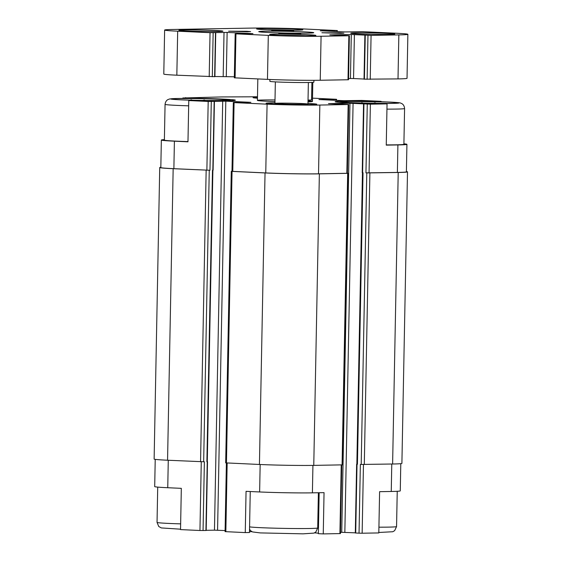 <?xml version="1.0" encoding="UTF-8"?>
<svg xmlns="http://www.w3.org/2000/svg" width="562" height="562" viewBox="0 0 562 562"><rect width="100%" height="100%" fill="white"/><g stroke="black" fill="none" stroke-linecap="round" stroke-linejoin="round"><path stroke-width="0.84" d="M187.982 141.582A34.401 1.082 -178.9 0 1 164.378 140.1L165.066 104.342A34.401 1.082 -178.9 0 0 188.67 105.825M164.392 139.636A37.429 1.173 1.1 0 0 161.35 140.043A37.429 1.173 1.1 0 0 174.403 141.181L187.975 141.814L188.769 100.556L208.193 101.455L225.812 101.174L250.87 102.326L233.314 102.579L267.076 104.167A37.429 1.173 1.1 0 0 319.848 105.052L348.693 104.525L328.475 103.633L349.978 103.253L370.379 104.174L387.049 103.886L382.785 103.689A35.778 1.124 -178.9 0 1 335.149 101.715A35.778 1.124 -178.9 0 1 376.575 101.399L381.092 101.322L361.675 100.422L344.049 100.703L318.991 99.544L336.547 99.291L312.514 98.153M207.511 461.725L206.886 461.753L207.511 461.725L206.191 530.486L199.953 530.5L180.535 529.601L181.322 488.35L167.75 487.725L168.277 460.264M250.252 491.532L249.465 532.516L245.264 532.593L246.058 491.336L259.63 491.961A37.429 1.173 1.1 0 0 312.402 492.846L312.929 465.399M319.153 492.733L318.366 533.675L323.255 533.9L324.049 492.642L312.402 492.846M182.805 98.441L182.819 97.992L187.701 98.448M187.708 98.217A35.778 1.124 -178.9 0 1 235.338 100.191A35.778 1.124 -178.9 0 1 192.97 100.486L188.769 100.556M274.951 102.825A25.36 0.794 1.1 0 0 266.093 103.267A25.36 0.794 1.1 0 0 274.937 104.033A25.36 0.794 1.1 0 0 301.935 104.672A25.36 0.794 1.1 0 0 316.799 104.237A25.36 0.794 1.1 0 0 307.969 103.457M308.018 100.907A27.524 0.864 -178.9 0 1 312.451 101.469A27.524 0.864 -178.9 0 1 307.997 101.848M274.973 101.553A27.524 0.864 -178.9 0 1 257.417 100.408A27.524 0.864 -178.9 0 1 275.008 99.938M257.487 96.755A37.429 1.173 1.1 0 0 250.013 96.819L221.477 96.945L182.819 97.992M257.459 98.139A24.77 0.78 -178.9 0 1 253.652 97.655A24.77 0.78 -178.9 0 1 257.473 97.31A25.36 0.794 1.1 0 0 253.062 97.648A25.36 0.794 1.1 0 0 257.459 98.174M400.79 463.664L400.27 490.879A37.429 1.173 1.1 0 1 391.25 491.476L379.603 491.68L378.809 532.931L362.146 533.219L363.459 464.507M381.092 101.322L381.085 101.729M356.631 464.226L357.432 464.275L356.631 464.226L355.31 532.98L359.041 533.169L360.361 464.416L361.197 464.451L366.789 172.92L365.953 172.878L397.376 172.436L397.903 144.933L386.256 145.137L387.049 103.886M161.35 140.043L160.823 167.546A37.429 1.173 1.1 0 0 173.876 168.684L209.977 170.265L211.291 101.504M397.903 144.933A37.429 1.173 1.1 0 0 406.923 144.343A37.429 1.173 1.1 0 0 403.909 143.823M397.376 172.436A37.429 1.173 1.1 0 0 406.396 171.846L406.923 144.343M231.994 171.312L231.277 171.347L225.678 462.884L259.44 464.472A38.532 1.208 1.1 0 0 313.765 465.385L342.609 464.858L348.208 173.321L347.372 173.251M361.197 464.451L392.613 464.008A38.532 1.208 1.1 0 0 401.9 463.397L407.499 171.867A38.532 1.208 1.1 0 0 406.403 171.558M206.886 461.753L212.485 170.216L213.103 170.195L214.424 101.434M363.551 103.935L362.23 172.689L363.031 172.745L357.432 464.275M160.83 167.258A38.532 1.208 1.1 0 0 159.727 167.525A38.532 1.208 1.1 0 0 173.159 168.698L209.977 170.265M159.727 167.525L154.129 459.056A38.532 1.208 1.1 0 0 167.56 460.229L204.378 461.795L203.058 530.549M206.191 530.31L214.466 530.17L222.707 101.118M225.095 530.563L214.466 530.17M233.314 102.579L231.994 171.34L265.756 172.927A37.429 1.173 1.1 0 0 318.528 173.813L347.372 173.286L348.693 104.525M340.474 532.326L341.738 532.305L349.978 103.253M355.317 532.839L341.738 532.305M231.277 171.347L265.039 172.941A38.532 1.208 1.1 0 0 319.364 173.855L348.208 173.321M366.789 172.92L398.212 172.478A38.532 1.208 1.1 0 0 407.499 171.867M155.224 459.365L154.698 486.58A37.429 1.173 1.1 0 0 167.75 487.725M226.395 462.947L225.081 531.631L245.264 532.593M323.255 533.9L340.453 533.577L341.773 464.893M359.041 533.169L362.146 533.219M249.479 531.771A35.778 1.124 -178.9 0 1 251.881 531.652M314.558 532.853A35.778 1.124 -178.9 0 1 318.373 533.261M386.944 109.133A34.401 1.082 -178.9 0 0 404.584 108.529L403.895 144.286A34.401 1.082 -178.9 0 1 386.256 144.891M388.216 102.059A27.524 0.864 -178.9 0 1 397.77 102.944A27.524 0.864 -178.9 0 1 370.281 103.232A27.524 0.864 -178.9 0 1 342.82 101.891A27.524 0.864 -178.9 0 1 358.135 101.364A27.524 0.864 -178.9 0 1 388.216 102.059M386.909 103.38L386.494 103.38M376.027 103.324L374.959 102.888L373.526 103.289M363.15 103.071L361.844 102.663L361.064 103.008M307.969 103.485A24.77 0.78 -178.9 0 1 316.209 104.223A24.77 0.78 -178.9 0 1 291.432 104.525A24.77 0.78 -178.9 0 1 266.683 103.267A24.77 0.78 -178.9 0 1 274.951 102.846M302.201 103.556A16.516 0.52 -178.9 0 1 307.955 104.061A16.516 0.52 -178.9 0 1 291.439 104.265A16.516 0.52 -178.9 0 1 274.937 103.429A16.516 0.52 -178.9 0 1 284.555 103.141A16.516 0.52 -178.9 0 1 302.201 103.556M217.487 99.193A27.524 0.864 -178.9 0 1 227.041 100.078A27.524 0.864 -178.9 0 1 199.552 100.366A27.524 0.864 -178.9 0 1 172.091 99.024A27.524 0.864 -178.9 0 1 187.406 98.498A27.524 0.864 -178.9 0 1 217.487 99.193M216.187 100.514L215.766 100.514M205.299 100.457L204.238 100.022L202.798 100.422M192.422 100.205L191.115 99.797L190.342 100.141M374.952 103.31L374.959 102.888M361.837 103.029L361.844 102.663M204.231 100.443L204.238 100.022M191.108 100.162L191.115 99.797M311.903 82.41L311.566 100.015A27.524 0.864 1.1 0 1 308.032 100.198M351.299 34.5L371.075 35.385L398.851 34.9A37.429 1.173 1.1 0 0 407.872 34.31A37.429 1.173 1.1 0 0 394.819 33.165L362.455 31.676L345.37 31.943L320.312 30.791L337.326 30.545L304.197 28.985A37.429 1.173 1.1 0 0 251.425 28.1L173.651 29.456A37.429 1.173 1.1 0 0 164.631 30.046A37.429 1.173 1.1 0 0 177.683 31.191L210.048 32.687L227.132 32.413L252.956 33.636L235.176 33.811L234.326 77.816L267.463 79.375A37.429 1.173 1.1 0 0 320.235 80.261L348.538 79.748L349.381 35.743L329.796 34.872L351.299 34.5L350.449 78.504L348.566 78.532M235.176 33.811L268.306 35.371A37.429 1.173 1.1 0 0 321.078 36.256L349.381 35.743M354.397 34.549L353.554 78.554L350.449 78.504M353.554 78.554L364.028 79.038M364.871 35.174L364.028 79.179L398.008 78.905A37.429 1.173 1.1 0 0 407.029 78.315L407.872 34.31M164.631 30.046L163.788 74.051A37.429 1.173 1.1 0 0 176.833 75.196L214.902 76.685L215.745 32.68M214.909 76.509L234.347 76.79M387.113 33.383A22.016 0.688 1.1 0 0 363.593 32.828A22.016 0.688 1.1 0 0 350.765 33.207A22.016 0.688 1.1 0 0 372.768 34.324A22.016 0.688 1.1 0 0 394.791 34.057A22.016 0.688 1.1 0 0 387.113 33.383M340.059 32.835L321.885 32.751L340.67 33.355L343.902 33.172L340.059 32.835M246.774 31.275L228.601 31.184L247.385 31.788L250.617 31.605L246.774 31.275M215.225 30.496A22.016 0.688 1.1 0 0 191.698 29.941A22.016 0.688 1.1 0 0 178.878 30.327A22.016 0.688 1.1 0 0 200.873 31.437A22.016 0.688 1.1 0 0 222.903 31.17A22.016 0.688 1.1 0 0 215.225 30.496M264.681 29.631A23.119 0.724 -178.9 0 1 256.623 28.929A23.119 0.724 -178.9 0 1 279.75 28.648A23.119 0.724 -178.9 0 1 302.848 29.814A23.119 0.724 -178.9 0 1 289.381 30.215A23.119 0.724 -178.9 0 1 264.681 29.631M277.712 35.251A23.119 0.724 -178.9 0 1 269.655 34.542A23.119 0.724 -178.9 0 1 292.781 34.261A23.119 0.724 -178.9 0 1 315.879 35.434A23.119 0.724 -178.9 0 1 302.412 35.835A23.119 0.724 -178.9 0 1 277.712 35.251M268.334 32.491A27.524 0.864 -178.9 0 1 258.738 31.655A27.524 0.864 -178.9 0 1 286.269 31.317A27.524 0.864 -178.9 0 1 313.765 32.708A27.524 0.864 -178.9 0 1 297.734 33.186A27.524 0.864 -178.9 0 1 268.334 32.491M296.982 33.587L278.808 33.516L289.802 34.057L300.81 33.938L296.982 33.587M289.859 30.524L271.692 30.446L282.686 30.994L293.694 30.868L289.859 30.524M308.032 100.078L311.566 100.015M280.157 35.357A20.091 0.632 -178.9 0 1 305.356 35.835M267.126 29.737A20.091 0.632 -178.9 0 1 292.324 30.222M313.919 80.324L313.884 82.164A22.016 0.688 -178.9 0 1 301.056 82.544A22.016 0.688 -178.9 0 1 277.537 81.989A22.016 0.688 -178.9 0 1 269.858 81.321L269.893 79.488M173.876 168.684L174.403 141.181M206.872 170.209L208.193 101.455M369.058 172.934L370.379 104.174M203.662 461.809L209.261 170.272M205.924 530.5L207.245 461.746M212.843 170.209L214.164 101.455M217.571 530.219L225.812 101.174M232.766 171.403L234.087 102.649M265.756 172.927L267.076 104.167M318.528 173.813L319.848 105.052M346.838 173.321L348.159 104.56M344.843 532.355L353.077 103.31M362.616 172.724L363.937 103.97M355.697 533.015L357.018 464.261M365.953 172.878L367.274 104.125M328.777 100.001L328.791 99.27M330.33 100.071L330.344 99.298M331.58 100.127L331.594 99.355M333.133 100.198L333.147 99.383M335.999 100.331L336.013 99.326M167.56 460.229L173.159 168.698M200.557 461.753L206.156 170.223M226.451 462.947L232.05 171.417M259.44 464.472L265.039 172.941M313.765 465.385L319.364 173.855M342.075 464.893L347.674 173.356M364.295 464.5L369.894 172.97M392.613 464.008L398.212 172.478M199.953 530.5L201.273 461.781M225.847 531.694L227.167 462.983M259.63 491.961L260.157 464.507M339.919 533.612L341.239 464.907M391.25 491.476L391.777 464.022M389.108 102.045A28.901 0.906 -178.9 0 1 379.877 103.408A28.901 0.906 -178.9 0 1 341.9 101.659A28.901 0.906 -178.9 0 1 389.108 102.045M397.236 491.286L396.561 526.58A34.401 1.082 -178.9 0 1 378.921 527.184M218.386 99.179A28.901 0.906 -178.9 0 1 209.148 100.542A28.901 0.906 -178.9 0 1 171.171 98.793A28.901 0.906 -178.9 0 1 218.386 99.179M318.387 492.748L317.713 527.95A34.401 1.082 -178.9 0 1 286.648 528.435A34.401 1.082 -178.9 0 1 249.57 526.854M180.641 523.868A34.401 1.082 -178.9 0 1 157.037 522.393L157.718 487.099M268.306 35.371L267.463 79.375M235.942 33.882L235.099 77.886M321.078 36.256L320.235 80.261M348.854 35.778L348.011 79.783M365.258 35.209L364.408 79.214M367.969 35.336L367.127 79.34M371.075 35.385L370.232 79.39M398.851 34.9L398.008 78.905M330.112 30.51L330.098 31.24M331.664 30.538L331.65 31.31M332.915 30.594L332.901 31.367M334.467 30.622L334.453 31.444M336.8 30.58L336.779 31.549M177.683 31.191L176.833 75.196M210.048 32.687L209.205 76.692M213.153 32.736L212.31 76.741M215.485 32.694L214.635 76.699M224.027 32.364L223.184 76.369M227.132 32.413L226.289 76.418M185.685 97.943L185.692 97.591M336.526 100.359L336.547 99.291M207.287 461.725L212.879 170.209M356.856 464.226L362.455 172.717M404.584 108.529C404.261 104.708 401.907 103.675 401.971 103.717L401.022 103.232C400.256 102.994 400.952 102.642 389.255 102.045L347.428 101.371L338.984 102.291M396.561 526.58L394.657 530.647L392.796 531.736L378.816 532.481M230.898 100.647L229.015 100.001L218.534 99.179L198.512 98.575L176.7 98.505L169.584 98.975L167.862 99.636C167.919 99.6 165.537 100.542 165.066 104.342M317.713 527.95L315.816 532.024L313.947 533.106L303.08 533.837L260.227 532.909L252.471 531.919L250.652 530.76L249.521 529.256M180.542 529.193L161.336 527.929L158.772 526.517L157.037 522.393M257.825 78.933L257.417 100.408M312.816 82.354L312.451 101.469M337.326 30.545L337.312 31.57M275.352 81.883L274.937 103.429M308.369 82.516L307.955 104.061"/></g></svg>
